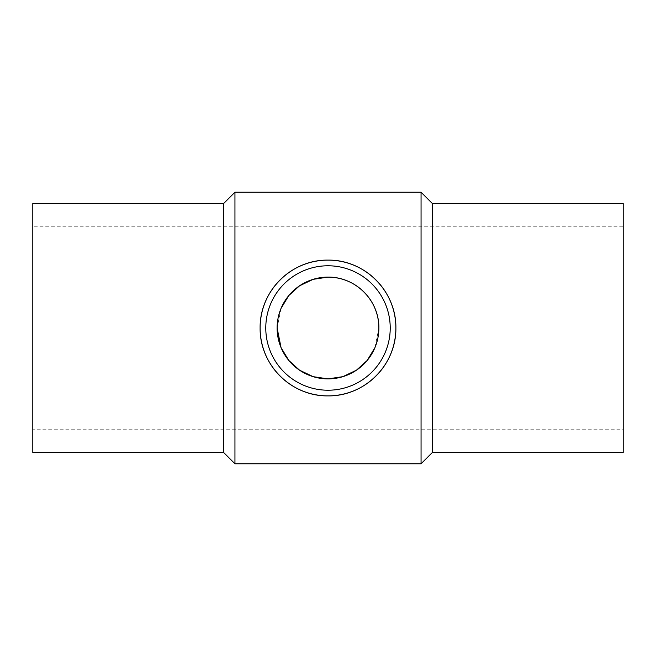<?xml version="1.0" encoding="UTF-8"?>
<svg xmlns="http://www.w3.org/2000/svg" width="656" height="656" viewBox="0 0 656 656"><rect width="100%" height="100%" fill="white"/><g stroke="black" fill="none" stroke-linecap="round" stroke-linejoin="round"><path stroke-width="0.49" stroke-dasharray="3.28 2.46" d="M223.606 203.557L223.606 452.443M32.8 203.557L32.8 452.443M234.946 192.224L234.946 463.776M421.054 192.224L421.054 463.776M432.394 203.557L432.394 452.443M623.2 203.557L623.2 452.443M390.222 328A62.222 62.222 0 0 0 328 265.778A62.222 62.222 0 0 0 265.778 328A62.222 62.222 0 0 0 328 390.222A62.222 62.222 0 0 0 390.222 328M623.2 226.238L623.2 429.762L32.8 429.762L32.8 226.238L623.2 226.238L623.2 429.762M281.055 308.369L277.119 328M374.945 347.631L378.881 328M32.8 226.238L32.8 429.762"/><path stroke-width="0.98" d="M223.606 203.557L32.8 203.557L32.8 452.443L223.606 452.443L223.606 203.557L234.946 192.224L421.054 192.224L421.054 463.776L432.394 452.443L432.394 203.557L421.054 192.224M223.606 452.443L234.946 463.776L234.946 192.224M260.112 328C259.637 291.092 291.256 259.587 328 260.112C364.744 259.587 396.363 291.092 395.888 328A67.888 67.888 0 0 0 328 260.112A67.888 67.888 0 0 0 260.112 328A67.888 67.888 0 0 0 328 395.888A67.888 67.888 0 0 0 395.888 328C396.363 364.908 364.744 396.413 328 395.888C291.256 396.413 259.637 364.908 260.112 328M432.394 452.443L623.2 452.443L623.2 203.557L432.394 203.557M390.222 328A62.222 62.222 0 0 0 328 265.778A62.222 62.222 0 0 0 265.778 328A62.222 62.222 0 0 0 328 390.222A62.222 62.222 0 0 0 390.222 328M378.881 328A50.881 50.881 0 0 1 328 378.881A50.881 50.881 0 0 1 277.119 328A50.881 50.881 0 0 1 328 277.119A50.881 50.881 0 0 1 378.881 328C379.242 300.333 355.536 276.725 328 277.119L313.158 279.333L299.538 285.819L288.812 295.544L281.055 308.369M277.119 328L281.055 347.631L288.812 360.456L299.538 370.181L313.158 376.667L328 378.881L342.842 376.667L356.462 370.181L367.188 360.456L374.945 347.631M234.946 463.776L421.054 463.776"/></g></svg>
